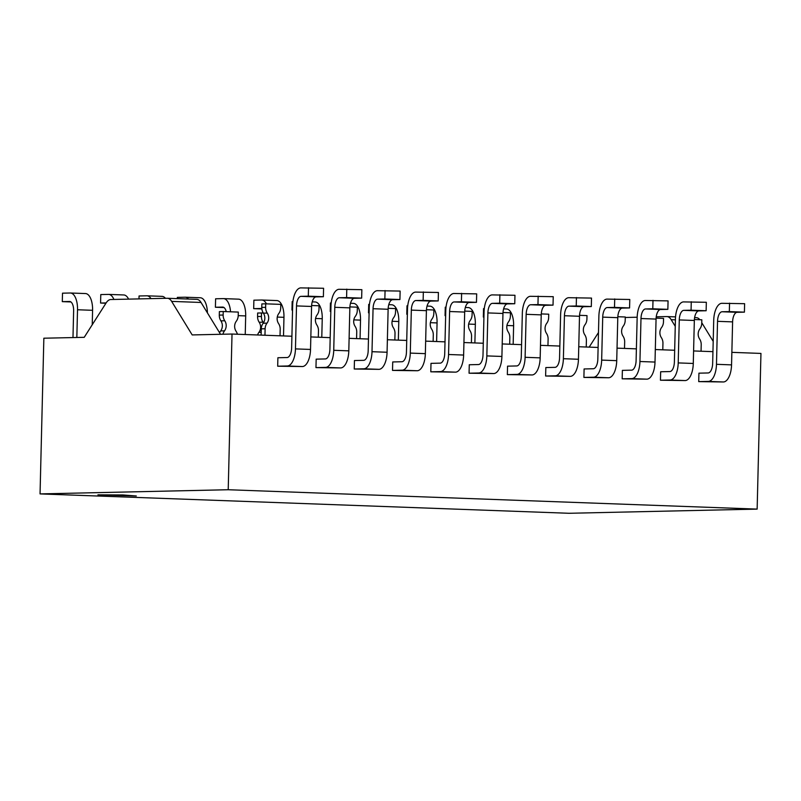 <?xml version="1.0" encoding="UTF-8"?>
<svg xmlns="http://www.w3.org/2000/svg" width="801" height="801" viewBox="0 0 801 801"><rect width="100%" height="100%" fill="white"/><g stroke="black" fill="none" stroke-linecap="round" stroke-linejoin="round"><path stroke-width="1.2" d="M228.215 489.731L757.145 509.106L568.98 513.281L40.05 493.907L228.215 489.731L232.02 334.037L291.914 336.24M136.31 495.979L122.984 494.968L97.912 494.828L136.31 495.979M310.828 336.931L330.192 337.642M349.106 338.332L368.46 339.043M387.384 339.734L406.738 340.445M425.661 341.136L445.016 341.847M463.929 342.538L483.293 343.249M502.207 343.939L521.561 344.65M540.485 345.341L559.839 346.052M578.763 346.743L598.117 347.454M617.04 348.145L636.394 348.856M655.308 349.546L674.672 350.257M693.586 350.948L712.94 351.659M731.864 352.35L760.95 353.421L757.145 509.106M507.343 374.618L532.054 374.958A16.931 7.7 92.1 0 0 540.174 357.857L541.226 314.873A9.482 4.315 -87.9 0 1 545.781 305.301L553.03 305.141L553.241 296.68L530.452 296.3A16.931 7.7 -87.9 0 0 522.332 313.391L521.281 356.375A9.482 4.315 92.1 0 1 516.725 365.947L507.554 366.157L507.343 374.618L516.985 374.397A16.931 7.7 -87.9 0 0 525.106 357.306L540.174 357.857M545.621 376.019L570.332 376.36A16.931 7.7 92.1 0 0 578.452 359.259L579.503 316.275A9.482 4.315 -87.9 0 1 584.059 306.703L591.308 306.543L591.508 298.082L568.73 297.702A16.931 7.7 -87.9 0 0 560.61 314.793L559.559 357.777A9.482 4.315 92.1 0 1 555.003 367.349L545.831 367.559L545.621 376.019L555.263 375.809A16.931 7.7 -87.9 0 0 563.383 358.708L578.452 359.259M583.899 377.421L608.61 377.762A16.931 7.7 92.1 0 0 616.73 360.66L617.781 317.677A9.482 4.315 -87.9 0 1 622.327 308.105L629.576 307.944L629.786 299.484L607.008 299.103A16.931 7.7 -87.9 0 0 598.878 316.195L597.826 359.178A9.482 4.315 92.1 0 1 593.281 368.75L584.099 368.961L583.899 377.421L593.541 377.211A16.931 7.7 -87.9 0 0 601.661 360.11L616.73 360.66M622.177 378.823L646.878 379.163A16.931 7.7 92.1 0 0 655.008 362.062L656.059 319.078A9.482 4.315 -87.9 0 1 660.605 309.506L667.854 309.346L668.064 300.886L645.286 300.505A16.931 7.7 -87.9 0 0 637.155 317.596L636.104 360.58A9.482 4.315 92.1 0 1 631.558 370.162L622.377 370.362L622.177 378.823L631.809 378.613A16.931 7.7 -87.9 0 0 639.939 361.511L655.008 362.062M660.445 380.225L685.155 380.565A16.931 7.7 92.1 0 0 693.286 363.464L694.337 320.48A9.482 4.315 -87.9 0 1 698.883 310.908L706.132 310.748L706.342 302.287L683.553 301.907A16.931 7.7 -87.9 0 0 675.433 318.998L674.382 361.982A9.482 4.315 92.1 0 1 669.836 371.564L660.655 371.764L660.445 380.225L670.087 380.014A16.931 7.7 -87.9 0 0 678.217 362.913L693.286 363.464M698.722 381.626L723.433 381.967A16.931 7.7 92.1 0 0 731.553 364.876L732.605 321.882A9.482 4.315 -87.9 0 1 737.16 312.31L744.409 312.15L744.61 303.689L721.831 303.309A16.931 7.7 -87.9 0 0 713.711 320.4L712.66 363.394A9.482 4.315 92.1 0 1 708.104 372.966L698.933 373.166L698.722 381.626L708.364 381.416A16.931 7.7 -87.9 0 0 716.484 364.315L731.553 364.876M469.066 373.216L493.776 373.556A16.931 7.7 92.1 0 0 501.907 356.455L502.958 313.471A9.482 4.315 -87.9 0 1 507.504 303.899L514.753 303.739L514.963 295.279L492.174 294.898A16.931 7.7 -87.9 0 0 484.054 311.99L483.003 354.973A9.482 4.315 92.1 0 1 478.457 364.545L469.276 364.755L469.066 373.216L478.708 372.996A16.931 7.7 -87.9 0 0 486.838 355.904L501.907 356.455M430.798 371.814L455.499 372.155A16.931 7.7 92.1 0 0 463.629 355.053L464.68 312.07A9.482 4.315 -87.9 0 1 469.226 302.498L476.475 302.337L476.685 293.877L453.907 293.496A16.931 7.7 -87.9 0 0 445.777 310.588L444.725 353.571A9.482 4.315 92.1 0 1 440.18 363.143L430.998 363.354L430.798 371.814L440.43 371.594A16.931 7.7 -87.9 0 0 448.56 354.503L463.629 355.053M392.52 370.412L417.231 370.743A16.931 7.7 92.1 0 0 425.351 353.652L426.402 310.668A9.482 4.315 -87.9 0 1 430.958 301.096L438.207 300.936L438.407 292.475L415.629 292.095A16.931 7.7 -87.9 0 0 407.499 309.186L406.447 352.17A9.482 4.315 92.1 0 1 401.902 361.742L392.72 361.952L392.52 370.412L402.162 370.192A16.931 7.7 -87.9 0 0 410.282 353.101L425.351 353.652M354.242 369.011L378.953 369.341A16.931 7.7 92.1 0 0 387.073 352.25L388.125 309.266A9.482 4.315 -87.9 0 1 392.68 299.694L399.929 299.534L400.13 291.073L377.351 290.693A16.931 7.7 -87.9 0 0 369.231 307.784L368.18 350.768A9.482 4.315 92.1 0 1 363.624 360.34L354.453 360.55L354.242 369.011L363.884 368.79A16.931 7.7 -87.9 0 0 372.004 351.699L387.073 352.25M315.964 367.609L340.675 367.939A16.931 7.7 92.1 0 0 348.805 350.848L349.847 307.864A9.482 4.315 -87.9 0 1 354.402 298.292L361.651 298.132L361.862 289.672L339.073 289.291A16.931 7.7 -87.9 0 0 330.953 306.382L329.902 349.366A9.482 4.315 92.1 0 1 325.346 358.938L316.175 359.148L315.964 367.609L325.606 367.389A16.931 7.7 -87.9 0 0 333.737 350.297L348.805 350.848M277.687 366.207L302.398 366.538A16.931 7.7 92.1 0 0 310.528 349.446L311.579 306.463A9.482 4.315 -87.9 0 1 316.125 296.891L323.374 296.73L323.584 288.27L300.806 287.889A16.931 7.7 -87.9 0 0 292.675 304.981L291.624 347.964A9.482 4.315 92.1 0 1 287.078 357.536L277.897 357.737L277.687 366.207L287.329 365.987A16.931 7.7 -87.9 0 0 295.459 348.896L310.528 349.446M40.05 493.907L43.855 338.212L84.225 337.321L106.153 302.898A16.931 7.7 -87.9 0 1 110.798 299.524L167.199 298.272A16.931 7.7 -87.9 0 1 167.399 298.272A16.931 7.7 -87.9 0 1 171.644 301.386L201.031 302.468A16.931 7.7 -87.9 0 0 196.786 299.344A16.931 7.7 -87.9 0 0 196.575 299.344M232.02 334.037L192.19 334.928L171.644 301.386M713.2 341.376L701.756 322.703M675.253 326.327L671.188 319.689A16.931 7.7 -87.9 0 0 666.943 316.575A16.931 7.7 -87.9 0 0 666.732 316.565L656.239 316.806M699.844 319.729A16.931 7.7 -87.9 0 0 696.329 317.647A16.931 7.7 -87.9 0 0 696.119 317.647M598.477 332.525L589.176 347.123M637.165 317.226L625.261 317.486M220.535 334.297L201.031 302.468M292.555 310.037L291.954 310.047L292.165 301.587L292.916 301.566M314.943 301.967A16.931 7.7 92.1 0 1 315.143 301.967A16.931 7.7 92.1 0 1 322.242 318.718L321.782 337.331M291.954 310.047L292.555 310.067M360.06 338.733L360.52 320.12A16.931 7.7 -87.9 0 0 353.421 303.369A16.931 7.7 -87.9 0 0 353.221 303.369M330.823 311.439L330.232 311.449L330.433 302.988L331.193 302.968M330.232 311.449L330.823 311.469M398.337 340.135L398.788 321.521A16.931 7.7 -87.9 0 0 391.699 304.77A16.931 7.7 -87.9 0 0 391.489 304.77M369.101 312.841L368.51 312.851L368.71 304.39L369.471 304.37M368.51 312.851L369.101 312.871M436.615 341.536L437.066 322.923A16.931 7.7 -87.9 0 0 429.977 306.172A16.931 7.7 -87.9 0 0 429.767 306.172M407.379 314.242L406.778 314.252L406.988 305.792L407.739 305.782M406.778 314.252L407.379 314.272M474.883 342.938L475.343 324.325A16.931 7.7 -87.9 0 0 468.255 307.574A16.931 7.7 -87.9 0 0 468.044 307.574M445.656 315.644L445.056 315.654L445.266 307.194L446.017 307.183M445.056 315.654L445.656 315.684M513.161 344.34L513.621 325.727A16.931 7.7 -87.9 0 0 506.522 308.976A16.931 7.7 -87.9 0 0 506.322 308.976M483.934 317.046L483.333 317.056L483.544 308.595L484.295 308.585M483.333 317.056L483.934 317.086M283.514 335.929L283.965 317.316A16.931 7.7 -87.9 0 0 276.876 300.565A16.931 7.7 -87.9 0 0 276.665 300.565M261.837 308.675A9.482 4.315 -87.9 0 0 261.046 308.485A9.482 4.315 -87.9 0 0 260.926 308.485L253.677 308.645L253.887 300.185L261.597 300.015A16.931 7.7 92.1 0 1 261.807 300.015A16.931 7.7 92.1 0 1 266.453 303.859M253.677 308.645L261.867 308.946M245.236 334.528L245.687 315.914A16.931 7.7 -87.9 0 0 238.598 299.163A16.931 7.7 -87.9 0 0 238.388 299.163M226.252 311.639A9.482 4.315 -87.9 0 0 222.768 307.083A9.482 4.315 -87.9 0 0 222.648 307.083L215.399 307.244L215.609 298.783L223.319 298.613A16.931 7.7 92.1 0 1 223.529 298.613A16.931 7.7 92.1 0 1 230.538 311.789M215.399 307.244L224.03 307.564M207.419 312.891A16.931 7.7 -87.9 0 0 200.32 297.762A16.931 7.7 -87.9 0 0 200.11 297.762M177.301 298.633L177.331 297.381L185.041 297.211A16.931 7.7 92.1 0 1 185.251 297.211A16.931 7.7 92.1 0 1 188.565 299.043M165.457 298.312A16.931 7.7 -87.9 0 0 162.042 296.36A16.931 7.7 -87.9 0 0 161.842 296.36M138.984 298.893L139.054 295.98L146.773 295.809A16.931 7.7 92.1 0 1 146.973 295.809A16.931 7.7 92.1 0 1 151.029 298.633M128.591 299.123A16.931 7.7 -87.9 0 0 123.775 294.958A16.931 7.7 -87.9 0 0 123.564 294.958M106.143 302.918L100.576 303.038L100.786 294.578L108.495 294.408A16.931 7.7 92.1 0 1 108.696 294.408A16.931 7.7 92.1 0 1 113.912 299.454M100.576 303.038L105.942 303.239M92.235 324.755L92.586 310.307A16.931 7.7 -87.9 0 0 85.497 293.556A16.931 7.7 -87.9 0 0 85.286 293.556M76.836 337.481L77.517 309.757A16.931 7.7 92.1 0 0 70.428 293.006A16.931 7.7 92.1 0 0 70.218 293.006L62.508 293.176L62.298 301.637L69.547 301.476A9.482 4.315 -87.9 0 1 69.667 301.476A9.482 4.315 -87.9 0 1 73.632 310.858L72.981 337.571M62.298 301.637L70.929 301.947M509.686 344.21L509.837 337.722A9.141 8.14 88.7 0 0 508.224 331.984A8.13 7.239 -91.3 0 1 508.475 321.902A9.141 8.14 88.7 0 0 510.367 316.305L510.447 312.79L502.998 312.52M547.954 345.611L548.114 339.123A9.141 8.14 88.7 0 0 546.502 333.386A8.13 7.239 -91.3 0 1 546.743 323.304A9.141 8.14 88.7 0 0 548.645 317.707L548.725 314.192L541.276 313.922M586.232 347.013L586.392 340.525A9.141 8.14 88.7 0 0 584.78 334.788A8.13 7.239 -91.3 0 1 585.02 324.705A9.141 8.14 88.7 0 0 586.913 319.108L587.003 315.594L579.554 315.324M624.51 348.415L624.67 341.927A9.141 8.14 88.7 0 0 623.048 336.19A8.13 7.239 -91.3 0 1 623.298 326.107A9.141 8.14 88.7 0 0 625.191 320.51L625.281 316.996L617.831 316.725M662.787 349.817L662.948 343.329A9.141 8.14 88.7 0 0 661.326 337.591A8.13 7.239 -91.3 0 1 661.576 327.509A9.141 8.14 88.7 0 0 663.468 321.912L663.548 318.397L656.099 318.127M701.065 351.228L701.215 344.73A9.141 8.14 88.7 0 0 699.603 338.993A8.13 7.239 -91.3 0 1 699.854 328.921A9.141 8.14 88.7 0 0 701.746 323.314L701.826 319.799L694.377 319.529M471.409 342.808L471.569 336.31A9.141 8.14 88.7 0 0 469.947 330.583A8.13 7.239 -91.3 0 1 470.197 320.5A9.141 8.14 88.7 0 0 472.089 314.893L472.179 311.389L464.72 311.118M433.131 341.406L433.291 334.908A9.141 8.14 88.7 0 0 431.669 329.181A8.13 7.239 -91.3 0 1 431.919 319.098A9.141 8.14 88.7 0 0 433.812 313.491L433.902 309.987L426.452 309.717M394.853 340.004L395.013 333.506A9.141 8.14 88.7 0 0 393.401 327.779A8.13 7.239 -91.3 0 1 393.641 317.697A9.141 8.14 88.7 0 0 395.534 312.09L395.624 308.585L388.175 308.315M356.575 338.603L356.735 332.105A9.141 8.14 88.7 0 0 355.123 326.377A8.13 7.239 -91.3 0 1 355.364 316.295A9.141 8.14 88.7 0 0 357.266 310.688L357.346 307.183L349.897 306.913M318.307 337.201L318.468 330.703A9.141 8.14 88.7 0 0 316.846 324.976A8.13 7.239 -91.3 0 1 317.096 314.893A9.141 8.14 88.7 0 0 318.988 309.286L319.068 305.782L311.619 305.511M280.03 335.799L280.19 329.301A9.141 8.14 88.7 0 0 278.568 323.574A8.13 7.239 -91.3 0 1 278.818 313.491A9.141 8.14 88.7 0 0 280.71 307.884L280.801 304.38L265.732 303.829L261.867 303.909L261.787 307.424A9.141 8.14 -91.3 0 0 263.399 313.151A8.13 7.239 -91.3 0 1 263.159 323.234A9.141 8.14 -91.3 0 0 261.266 328.841L261.106 335.108M265.732 303.829L265.642 307.334A9.141 8.14 88.7 0 0 267.254 313.071A8.13 7.239 -91.3 0 1 267.013 323.143A9.141 8.14 88.7 0 0 265.121 328.75L264.961 335.249M263.299 312.991L257.652 313.011L257.572 316.525A9.141 8.14 88.7 0 0 259.184 322.252L263.038 322.172A8.13 7.239 -91.3 0 1 263.439 322.833M263.038 322.172A9.141 8.14 -91.3 0 1 261.426 316.435L261.506 312.931M259.184 322.252A8.13 7.239 -91.3 0 1 258.933 332.335A9.141 8.14 88.7 0 0 257.562 334.978M222.918 334.247A9.141 8.14 -91.3 0 1 224.52 330.843A8.13 7.239 -91.3 0 0 224.761 320.77A9.141 8.14 -91.3 0 1 223.149 315.033L223.239 311.529L219.374 311.609L219.294 315.113A9.141 8.14 88.7 0 0 220.906 320.851A8.13 7.239 -91.3 0 1 220.665 330.933A9.141 8.14 88.7 0 0 219.594 332.765M237.386 334.237A9.141 8.14 -91.3 0 0 236.075 331.264A8.13 7.239 -91.3 0 1 236.325 321.191A9.141 8.14 -91.3 0 0 238.217 315.584L238.308 312.08L223.239 311.529M525.106 357.306L526.157 314.322A9.482 4.315 92.1 0 1 530.713 304.75L537.962 304.59L538.162 296.13M537.962 304.59L553.03 305.141M563.383 358.708L564.435 315.724A9.482 4.315 92.1 0 1 568.99 306.152L576.239 305.992L576.44 297.531M576.239 305.992L591.308 306.543M601.661 360.11L602.712 317.126A9.482 4.315 92.1 0 1 607.258 307.554L614.507 307.394L614.717 298.933M614.507 307.394L629.576 307.944M639.939 361.511L640.99 318.528A9.482 4.315 92.1 0 1 645.536 308.956L652.785 308.796L652.995 300.335M652.785 308.796L667.854 309.346M678.217 362.913L679.268 319.929A9.482 4.315 92.1 0 1 683.814 310.357L691.063 310.197L691.273 301.737M691.063 310.197L706.132 310.748M716.484 364.315L717.536 321.331A9.482 4.315 92.1 0 1 722.091 311.759L729.341 311.599L729.541 303.138M729.341 311.599L744.409 312.15M486.838 355.904L487.889 312.921A9.482 4.315 92.1 0 1 492.435 303.349L499.684 303.189L499.894 294.728M499.684 303.189L514.753 303.739M448.56 354.503L449.611 311.519A9.482 4.315 92.1 0 1 454.157 301.947L461.406 301.787L461.616 293.326M461.406 301.787L476.475 302.337M410.282 353.101L411.334 310.117A9.482 4.315 92.1 0 1 415.879 300.545L423.128 300.385L423.339 291.924M423.128 300.385L438.207 300.936M372.004 351.699L373.056 308.715A9.482 4.315 92.1 0 1 377.611 299.143L384.86 298.983L385.061 290.523M384.86 298.983L399.929 299.534M333.737 350.297L334.778 307.314A9.482 4.315 92.1 0 1 339.334 297.742L346.583 297.582L346.793 289.121M346.583 297.582L361.651 298.132M295.459 348.896L296.51 305.912A9.482 4.315 92.1 0 1 301.056 296.34L308.305 296.18L308.515 287.719M308.305 296.18L323.374 296.73M675.413 319.849L671.188 319.689M315.554 318.478L322.242 318.718M360.52 320.12L353.832 319.879M398.788 321.521L392.1 321.281M437.066 322.923L430.377 322.683M475.343 324.325L468.655 324.085M513.621 325.727L506.933 325.486M283.965 317.316L277.276 317.076M245.687 315.914L238.217 315.644M92.586 310.307L77.517 309.757M265.121 328.75L261.266 328.841M267.013 323.143L263.159 323.234M267.254 313.071L263.399 313.151M265.642 307.334L261.787 307.424M257.572 316.525L261.426 316.435M258.933 332.335L261.176 332.285M219.294 315.113L223.149 315.033M220.906 320.851L224.761 320.77M220.665 330.933L224.52 330.843M516.985 374.397L532.054 374.958M530.713 304.75L545.781 305.301M526.157 314.322L541.226 314.873M555.263 375.809L570.332 376.36M564.435 315.724L579.503 316.275M568.99 306.152L584.059 306.703M593.541 377.211L608.61 377.762M602.712 317.126L617.781 317.677M607.258 307.554L622.327 308.105M631.809 378.613L646.878 379.163M640.99 318.528L656.059 319.078M645.536 308.956L660.605 309.506M670.087 380.014L685.155 380.565M679.268 319.929L694.337 320.48M683.814 310.357L698.883 310.908M708.364 381.416L723.433 381.967M717.536 321.331L732.605 321.882M722.091 311.759L737.16 312.31M478.708 372.996L493.776 373.556M487.889 312.921L502.958 313.471M492.435 303.349L507.504 303.899M440.43 371.594L455.499 372.155M449.611 311.519L464.68 312.07M454.157 301.947L469.226 302.498M402.162 370.192L417.231 370.743M411.334 310.117L426.402 310.668M415.879 300.545L430.958 301.096M363.884 368.79L378.953 369.341M373.056 308.715L388.125 309.266M377.611 299.143L392.68 299.694M325.606 367.389L340.675 367.939M334.778 307.314L349.847 307.864M339.334 297.742L354.402 298.292M287.329 365.987L302.398 366.538M296.51 305.912L311.579 306.463M301.056 296.34L316.125 296.891M696.329 317.647L694.607 317.586M675.543 316.886L666.943 316.575M196.786 299.344L167.399 298.272M312.23 301.867L315.143 301.967M350.508 303.269L353.421 303.369M388.775 304.67L391.699 304.77M427.053 306.072L429.977 306.172M465.331 307.474L468.255 307.574M503.609 308.876L506.522 308.976M261.807 300.015L276.876 300.565M223.529 298.613L238.598 299.163M185.251 297.211L200.32 297.762M146.973 295.809L162.042 296.36M108.696 294.408L123.775 294.958M70.428 293.006L85.497 293.556"/></g></svg>
